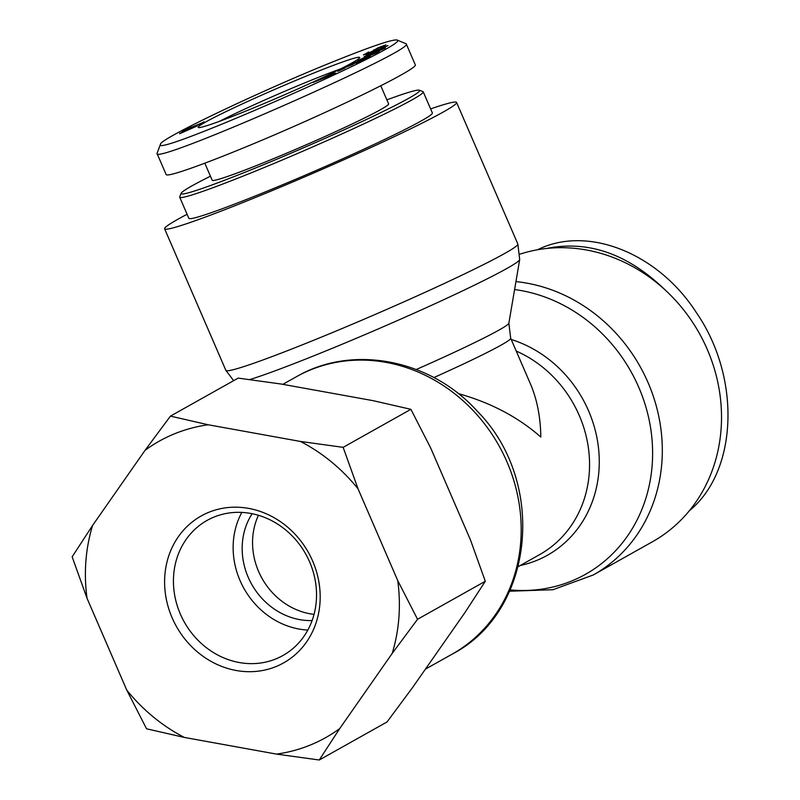 <?xml version="1.0" encoding="UTF-8"?>
<svg xmlns="http://www.w3.org/2000/svg" width="800" height="800" viewBox="0 0 800 800"><rect width="100%" height="100%" fill="white"/><g stroke="black" fill="none" stroke-linecap="round" stroke-linejoin="round"><path stroke-width="1.2" d="M433.86 377.57A115.07 5.78 -23.4 0 0 510.68 338.24L530.49 384.02C537.08 399.44 540.53 417.12 540.82 437.07C518.22 417.14 490.7 402.65 458.27 393.59M187.09 214.28A159.07 7.99 -23.4 0 0 164.61 228.8A159.07 7.99 -23.4 0 0 249.6 199.85A159.07 7.99 -23.4 0 0 456.59 102.46A159.07 7.99 -23.4 0 0 430.61 108.9M520.08 254.12A159.07 142.87 60.7 0 1 705.64 345.74A159.07 142.87 60.7 0 1 652.45 541.76L593.24 574.99A159.07 142.87 -119.3 0 0 656.7 407.57A159.07 142.87 -119.3 0 0 515.94 281.62M181.14 193.3L179.73 196.85A132.67 6.66 -23.4 0 0 179.71 197.22A132.67 6.66 -23.4 0 0 250.6 173.08A132.67 6.66 -23.4 0 0 423.23 91.84A132.67 6.66 -23.4 0 0 422.94 91.6L419.39 90.2A129.96 6.53 156.6 0 1 250.56 170.01A129.96 6.53 156.6 0 1 181.14 193.3A129.96 6.53 156.6 0 1 210.44 176.2M386.87 99.85A129.96 6.53 156.6 0 1 419.39 90.2M179.71 197.22L188.84 218.32A132.67 6.66 -23.4 0 0 259.73 194.17A132.67 6.66 -23.4 0 0 432.36 112.94L423.23 91.84M204.84 163.25L212.18 180.23A96.12 4.83 -23.4 0 0 263.54 162.73A96.12 4.83 -23.4 0 0 388.61 103.88L380.79 85.82M179.58 133.41L197.09 126.01L179.7 133.7M333.53 74.32L331.51 74.51L324.3 77.88L333.58 74.45M332.92 73.22L336.18 73.25L313.13 82.45L332.92 73.22L333.41 74.35M356.08 62.47L352.17 64.76L345.43 67.38L348.51 65.44L365.14 58.05C370.97 55.81 371.75 55.8 367.47 58.04L356.21 63.16L365.4 58.85C367.72 57.63 368.07 57.29 366.45 57.85L350.79 64.53L348.5 65.95L356.17 62.7M367.58 57.99L366.45 57.85M370.27 56.36L367.47 58.04M368.64 51.96L365.98 53.77L370.98 51.92L378.02 47.85L385.87 44.89L381.27 47.5L383.34 46.02L377.12 48.5L371.88 51.71L363.43 54.91L368.71 52.12M374 49.85L374.32 50.59M385.49 46.75L374.44 51.74L385.55 46.89M366.08 54.39L387.93 45.6L364.88 56.28L371.98 52.85L372.52 52L366.16 54.57M372.52 52L372.81 52.68M364.17 56.74L385.36 48.02L363.51 58.03L379.15 51.79L357.96 60.51L379.8 50.51L364.24 56.91M344.74 67.98L337.82 71.33L344.82 68.16M204.08 121.77L199.26 124.7L190.72 127.29L185.5 130.15C182.01 131.5 181.29 131.63 183.35 130.51L204.2 122.03M182.21 131.25L183.51 130.9M185.3 129.74L184.78 130.42M334.72 61.11C371.48 46.34 392.23 39.3 396.96 40C415.32 42.46 148.53 159.88 160.55 144.13C159.57 139 263.14 89.73 334.72 61.11M312.66 73.49A88 4.42 -23.4 0 0 198.35 127.53A88 4.42 -23.4 0 0 280.67 96.47A88 4.42 -23.4 0 0 359.66 57.72A88 4.42 -23.4 0 0 312.66 73.49M219.46 121.33A82.58 4.15 156.6 0 1 312.73 79.62A82.58 4.15 156.6 0 1 340.69 68.87M406.19 43.8L415.32 64.89C417.39 68.31 360.36 97.21 293.69 126.52C227.04 155.88 167.23 178.4 166.14 174.54L157.02 153.45C153.12 165.61 417.68 49.19 406.18 43.8L396.96 40M160.55 144.13L157 153.46M665.63 290.4C628.11 253.95 588.36 239.99 546.38 248.5M537.56 249.76C587.34 224.84 658.25 253.02 696.54 312.87C741.2 377.73 737.82 471.21 689.35 510.76M275.71 658.99A77.47 69.58 60.7 0 1 182.23 618.11A77.47 69.58 60.7 0 1 207.08 520.42A77.47 69.58 60.7 0 1 305.67 553.93A77.47 69.58 60.7 0 1 282.89 655.54A77.47 69.58 60.7 0 1 275.71 658.99M275.8 666.65A84.24 75.66 -119.3 0 0 286.53 526.25A84.24 75.66 -119.3 0 0 164.84 575.42A84.24 75.66 -119.3 0 0 275.8 666.65M276.52 754.1A169.99 152.67 -119.3 0 0 339.72 728.56L319.25 760L276.52 754.1L184.38 737.44L146.55 728.78L126.74 690.05L87.05 598.32L72.15 556.83L92.62 525.39L145.06 450.32L170.44 416.12L208.26 424.78L300.4 441.44L343.14 447.34L358.04 488.82L397.73 580.56L417.54 619.28L392.16 653.48L339.72 728.56M392.16 653.48A169.99 152.67 -119.3 0 0 397.73 580.56M358.04 488.82A169.99 152.67 -119.3 0 0 300.4 441.44M208.26 424.78A169.99 152.67 -119.3 0 0 145.06 450.32M92.62 525.39A169.99 152.67 -119.3 0 0 87.05 598.32M126.74 690.05A169.99 152.67 -119.3 0 0 184.38 737.44M307.84 630.06A77.47 69.58 60.7 0 1 244 588.53A77.47 69.58 60.7 0 1 241.83 512.41M319.25 760L387.01 721.98L412.4 687.78L464.84 612.71L485.31 581.26L470.41 539.78L430.71 448.05L410.9 409.32L373.08 400.66L280.94 384L238.2 378.1L170.44 416.12M314.04 614.38A67.69 60.8 60.7 0 1 258.44 515.29M312.11 620.57A67.69 60.8 60.7 0 1 251.66 584.23A67.69 60.8 60.7 0 1 252.16 513.71M485.31 581.26L417.54 619.28M410.9 409.32L343.14 447.34M510.68 338.24L508.86 323.18A119.45 6 156.6 0 1 416.27 369.51M520.17 565.53A119.45 107.28 -119.3 0 0 599.17 456.9A119.45 107.28 -119.3 0 0 511.22 339.48M516.23 351.06A115.07 103.35 60.7 0 1 588.78 450.9A115.07 103.35 60.7 0 1 539.6 554.63L518.31 566.58M249.68 379.6A154.7 7.77 -23.4 0 0 318.39 353.98A154.7 7.77 -23.4 0 0 519.7 259.53L517.84 244A159.07 7.99 156.6 0 1 310.86 341.4A159.07 7.99 156.6 0 1 225.86 370.35L164.61 228.8M452.11 654.17C535.03 611.32 546.91 481.45 477.34 411.27C431.06 359.6 352.74 343.86 296.45 376.71A159.07 142.87 60.7 0 1 498.88 445.53A159.07 142.87 60.7 0 1 452.11 654.17L425.41 669.15M514.59 289.55A154.7 138.94 60.7 0 1 652.6 455.58A154.7 138.94 60.7 0 1 510.17 589.91M508.86 323.18L519.7 259.53M233.64 380.66L225.86 370.35M517.84 244L456.59 102.46M296.45 376.71L282.84 384.35M509.58 591.22L552.95 589.72L593.24 574.99"/></g></svg>
